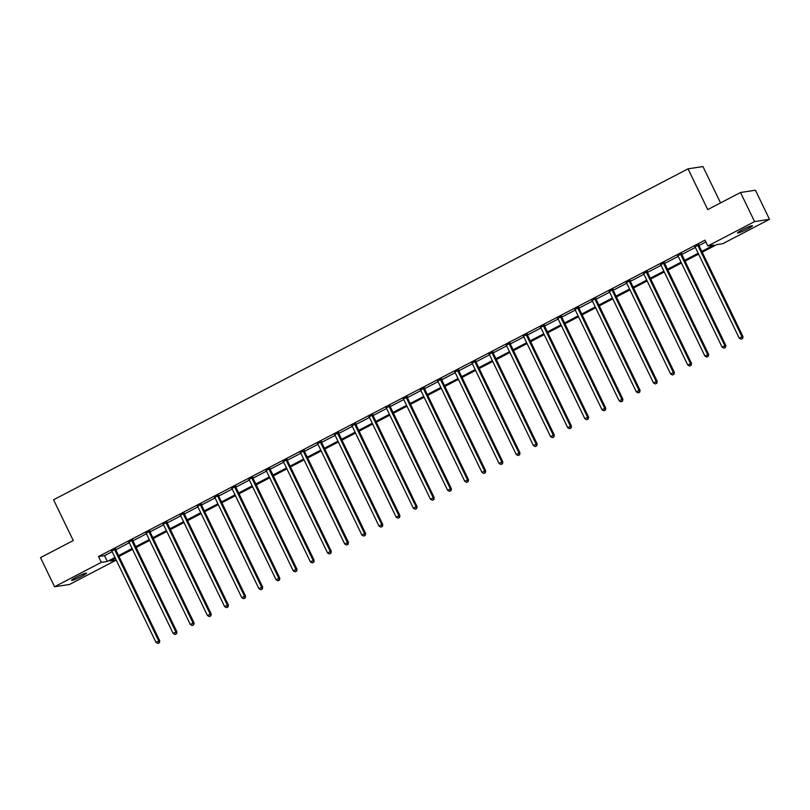 <?xml version="1.0" encoding="UTF-8"?>
<svg xmlns="http://www.w3.org/2000/svg" width="810" height="810" viewBox="0 0 810 810"><rect width="100%" height="100%" fill="white"/><g stroke="black" fill="none" stroke-linecap="round" stroke-linejoin="round"><path stroke-width="1.21" d="M76.494 577.115A8.313 0.81 -25.8 0 1 86.569 573.105A8.313 0.81 -25.8 0 1 81.658 576.325A8.313 0.81 -25.8 0 1 71.594 580.345A8.313 0.81 -25.8 0 1 76.494 577.115M742.416 229.746A8.313 0.81 -25.8 0 1 752.48 225.737A8.313 0.81 -25.8 0 1 747.579 228.967A8.313 0.81 -25.8 0 1 737.505 232.976A8.313 0.81 -25.8 0 1 742.416 229.746M720.535 202.905L702.958 166.556L688.034 168.834L53.561 499.79L73.264 540.543L40.5 557.634L54.574 586.744L101.301 562.373L107.355 561.452L114.959 557.482M688.034 168.834L707.737 209.587L740.502 192.496L755.426 190.218L769.5 219.328L722.763 243.709L716.718 244.63L702.199 252.204M115.364 558.313L110.18 561.016L116.225 560.095L69.498 584.476L54.574 586.744M701.794 251.373L713.894 245.055L707.839 245.977L705.024 240.155L98.496 556.551L104.541 555.63L112.144 551.661M115.759 549.777L129.296 542.71M132.719 539.774L132.769 540.331A1.296 1.235 -98.7 0 0 132.901 540.807L146.448 533.77M149.87 530.823L149.921 531.39A1.296 1.235 -98.7 0 0 150.052 531.866L163.6 524.819M167.214 522.936L180.762 515.869M184.366 513.986L197.913 506.918M201.336 503.982L201.386 504.539A1.296 1.235 -98.7 0 0 201.518 505.015L215.065 497.978M218.68 496.095L232.217 489.027M235.831 487.144L249.369 480.077M252.983 478.194L266.531 471.126M269.953 468.19L270.003 468.747A1.296 1.235 -98.7 0 0 270.135 469.223L283.682 462.186M287.104 459.24L287.155 459.807A1.296 1.235 -98.7 0 0 287.287 460.283L300.834 453.235M304.449 451.352L317.986 444.285M321.6 442.402L335.137 435.334M338.57 432.398L338.61 432.955A1.296 1.235 -98.7 0 0 338.742 433.431L352.289 426.394M355.722 423.448L355.772 424.015A1.296 1.235 -98.7 0 0 355.894 424.491L369.451 417.444M373.066 415.56L386.603 408.493M390.217 406.61L403.755 399.543M407.177 396.606L407.227 397.163A1.296 1.235 -98.7 0 0 407.359 397.639L420.906 390.602M424.521 388.719L438.058 381.652M441.673 379.768L455.22 372.701M458.835 370.818L472.372 363.751M475.794 360.815L475.845 361.371A1.296 1.235 -98.7 0 0 475.976 361.847L489.524 354.81M492.946 351.864L492.996 352.431A1.296 1.235 -98.7 0 0 493.128 352.907L506.675 345.86M510.29 343.977L523.827 336.909M527.442 335.026L540.989 327.969M544.411 325.023L544.462 325.579A1.296 1.235 -98.7 0 0 544.593 326.055L558.141 319.018M561.563 316.072L561.613 316.639A1.296 1.235 -98.7 0 0 561.745 317.115L575.292 310.068M578.907 308.185L592.444 301.117M596.059 299.234L609.596 292.177M613.028 289.231L613.069 289.788A1.296 1.235 -98.7 0 0 613.2 290.264L626.758 283.227M630.18 280.28L630.231 280.847A1.296 1.235 -98.7 0 0 630.362 281.323L643.909 274.276M647.524 272.393L661.061 265.326M664.676 263.442L678.213 256.385M681.635 253.439L681.686 253.996A1.296 1.235 -98.7 0 0 681.817 254.472L695.365 247.435M698.797 244.488L698.838 245.055A1.296 1.235 -98.7 0 0 698.969 245.531L705.895 241.947M698.827 244.843L695.031 246.827M681.666 253.793L677.869 255.778M664.514 262.744L660.717 264.728M647.362 271.694L643.565 273.669M630.21 280.635L626.413 282.619M613.059 289.585L609.262 291.57M595.897 298.536L592.1 300.52M578.745 307.486L574.948 309.46M561.593 316.426L557.796 318.411M544.442 325.377L540.645 327.361M527.29 334.327L523.493 336.312M510.138 343.278L506.331 345.252M492.976 352.218L489.179 354.203M475.824 361.169L472.027 363.153M458.673 370.119L454.876 372.104M441.521 379.07L437.724 381.044M424.369 388.01L420.572 389.995M407.207 396.961L403.41 398.945M390.055 405.911L386.259 407.896M372.904 414.862L369.107 416.836M355.752 423.802L351.955 425.787M338.6 432.753L334.803 434.737M321.438 441.703L317.642 443.688M304.287 450.654L300.49 452.628M287.135 459.594L283.338 461.578M269.983 468.544L266.186 470.529M252.831 477.495L249.035 479.469M235.669 486.445L231.873 488.42M218.518 495.386L214.721 497.37M201.366 504.336L197.569 506.321M184.214 513.287L180.417 515.261M167.062 522.237L163.266 524.212M149.911 531.178L146.114 533.162M132.749 540.128L128.952 542.113M115.597 549.079L111.8 551.053M740.502 192.496L754.576 221.606L769.5 219.328M98.496 556.551L101.301 562.373M707.839 245.977L754.576 221.606M118.574 555.599L132.111 548.532M135.726 546.649L149.263 539.592M152.877 537.708L166.415 530.641M170.029 528.758L183.576 521.691M187.181 519.807L200.728 512.74M204.343 510.857L217.88 503.8M221.494 501.916L235.032 494.849M238.646 492.966L252.183 485.899M255.798 484.015L269.345 476.948M272.95 475.065L286.497 468.008M290.112 466.125L303.649 459.057M307.263 457.174L320.8 450.107M324.415 448.224L337.952 441.156M341.567 439.273L355.104 432.216M358.719 430.333L372.266 423.265M375.88 421.382L389.418 414.315M393.032 412.432L406.569 405.375M410.184 403.481L423.721 396.424M427.336 394.541L440.873 387.474M444.487 385.59L458.035 378.523M461.649 376.64L475.186 369.583M478.801 367.689L492.338 360.632M495.953 358.749L509.49 351.682M513.105 349.798L526.642 342.731M530.256 340.848L543.804 333.791M547.408 331.897L560.955 324.84M564.57 322.957L578.107 315.89M581.722 314.007L595.259 306.939M598.874 305.056L612.411 297.999M616.025 296.106L629.572 289.048M633.177 287.165L646.724 280.098M650.339 278.215L663.876 271.147M667.491 269.264L681.028 262.207M684.642 260.314L698.179 253.257M698.585 254.087L685.047 261.154M681.433 263.037L667.896 270.094M664.281 271.988L650.734 279.045M647.119 280.928L633.582 287.995M629.967 289.879L616.43 296.946M612.816 298.829L599.279 305.886M595.664 307.78L582.127 314.837M578.512 316.72L564.965 323.787M561.36 325.671L547.813 332.738M544.198 334.621L530.661 341.678M527.047 343.572L513.51 350.629M509.895 352.512L496.358 359.579M492.743 361.462L479.196 368.53M475.591 370.413L462.044 377.47M458.43 379.363L444.892 386.421M441.278 388.304L427.741 395.371M424.126 397.254L410.589 404.322M406.974 406.205L393.437 413.262M389.823 415.155L376.275 422.212M372.661 424.096L359.124 431.163M355.509 433.046L341.972 440.113M338.357 441.997L324.82 449.054M321.205 450.947L307.668 458.004M304.054 459.888L290.507 466.955M286.892 468.838L273.355 475.905M269.74 477.789L256.203 484.846M252.588 486.729L239.051 493.796M235.437 495.679L221.899 502.747M218.285 504.63L204.738 511.697M201.133 513.581L187.586 520.638M183.971 522.521L170.434 529.588M166.819 531.471L153.282 538.539M149.668 540.422L136.131 547.489M132.516 549.372L118.969 556.429M104.541 555.63L107.355 561.452M697.815 245.005L697.835 245.207A1.296 1.235 -98.7 0 0 697.967 245.683L741.98 336.737L739.236 338.175L695.213 247.121A1.296 1.235 -98.7 0 0 694.929 246.726L694.778 246.584M697.967 245.683L698.969 245.531L742.993 336.585L741.98 336.737L742.193 338.641L741.089 339.218L742.193 338.641M742.598 338.58L742.993 336.585M739.236 338.175L741.089 339.218M680.663 253.945L680.683 254.158A1.296 1.235 -98.7 0 0 680.805 254.634L724.828 345.688L722.085 347.125L678.061 256.061A1.296 1.235 -98.7 0 0 677.767 255.666L677.626 255.535M680.805 254.634L681.817 254.472L725.841 345.536L724.828 345.688L725.041 347.591L723.938 348.158L725.041 347.591M725.446 347.531L725.841 345.536M722.085 347.125L723.938 348.158M663.512 262.896L663.522 263.098A1.296 1.235 -98.7 0 0 663.653 263.574L707.677 354.638L704.923 356.076L660.909 265.012A1.296 1.235 -98.7 0 0 660.616 264.617L660.474 264.485M664.483 262.389L664.534 262.946A1.296 1.235 -98.7 0 0 664.666 263.422L708.689 354.486L707.677 354.638L707.889 356.532L706.786 357.109L707.889 356.532M708.284 356.471L708.689 354.486M704.923 356.076L706.786 357.109M646.35 271.846L646.37 272.049A1.296 1.235 -98.7 0 0 646.501 272.524L690.525 363.589L687.771 365.016L643.758 273.962A1.296 1.235 -98.7 0 0 643.464 273.567L643.312 273.426M647.332 271.34L647.382 271.897A1.296 1.235 -98.7 0 0 647.514 272.373L691.527 363.427L690.525 363.589L690.727 365.482L689.634 366.059L690.727 365.482M691.132 365.421L691.527 363.427M687.771 365.016L689.634 366.059M629.198 280.797L629.218 280.999A1.296 1.235 -98.7 0 0 629.35 281.475L673.373 372.529L670.619 373.967L626.596 282.903A1.296 1.235 -98.7 0 0 626.312 282.518L626.16 282.376M629.35 281.475L630.362 281.323L674.376 372.377L673.373 372.529L673.576 374.433L672.482 375L673.576 374.433M673.981 374.372L674.376 372.377M670.619 373.967L672.482 375M612.046 289.737L612.066 289.95A1.296 1.235 -98.7 0 0 612.198 290.425L656.211 381.48L653.467 382.917L609.444 291.853A1.296 1.235 -98.7 0 0 609.16 291.458L609.009 291.327M612.198 290.425L613.2 290.264L657.224 381.328L656.211 381.48L656.424 383.383L655.32 383.95L656.424 383.383M656.829 383.322L657.224 381.328M653.467 382.917L655.32 383.95M594.894 298.688L594.915 298.89A1.296 1.235 -98.7 0 0 595.046 299.366L639.06 390.43L636.316 391.868L592.292 300.804A1.296 1.235 -98.7 0 0 591.999 300.409L591.857 300.277M595.866 298.181L595.917 298.738A1.296 1.235 -98.7 0 0 596.049 299.214L640.072 390.278L639.06 390.43L639.272 392.324L638.169 392.901L639.272 392.324M639.677 392.263L640.072 390.278M636.316 391.868L638.169 392.901M577.743 307.638L577.753 307.841A1.296 1.235 -98.7 0 0 577.884 308.316L621.908 399.381L619.154 400.808L575.14 309.754A1.296 1.235 -98.7 0 0 574.847 309.359L574.705 309.217M578.715 307.122L578.765 307.689A1.296 1.235 -98.7 0 0 578.897 308.164L622.92 399.219L621.908 399.381L622.12 401.274L621.017 401.851L622.12 401.274M622.525 401.213L622.92 399.219M619.154 400.808L621.017 401.851M560.581 316.589L560.601 316.791A1.296 1.235 -98.7 0 0 560.733 317.267L604.756 408.321L602.002 409.759L557.989 318.695A1.296 1.235 -98.7 0 0 557.695 318.31L557.543 318.168M560.733 317.267L561.745 317.115L605.758 408.169L604.756 408.321L604.959 410.225L603.865 410.791L604.959 410.225M605.364 410.164L605.758 408.169M602.002 409.759L603.865 410.791M543.429 325.529L543.449 325.742A1.296 1.235 -98.7 0 0 543.581 326.217L587.604 417.272L584.85 418.709L540.827 327.645A1.296 1.235 -98.7 0 0 540.543 327.25L540.391 327.118M543.581 326.217L544.593 326.055L588.607 417.12L587.604 417.272L587.807 419.175L586.713 419.742L587.807 419.175M588.212 419.114L588.607 417.12M584.85 418.709L586.713 419.742M526.277 334.479L526.297 334.682A1.296 1.235 -98.7 0 0 526.429 335.158L570.442 426.222L567.699 427.65L523.675 336.595A1.296 1.235 -98.7 0 0 523.392 336.201L523.24 336.069M527.259 333.973L527.3 334.53A1.296 1.235 -98.7 0 0 527.431 335.006L571.455 426.07L570.442 426.222L570.655 428.115L569.562 428.692L570.655 428.115M571.06 428.055L571.455 426.07M567.699 427.65L569.562 428.692M509.125 343.43L509.146 343.632A1.296 1.235 -98.7 0 0 509.277 344.108L553.291 435.173L550.547 436.6L506.523 345.546A1.296 1.235 -98.7 0 0 506.23 345.151L506.088 345.009M510.097 342.913L510.148 343.481A1.296 1.235 -98.7 0 0 510.28 343.956L554.303 435.01L553.291 435.173L553.503 437.066L552.4 437.643L553.503 437.066M553.908 437.005L554.303 435.01M550.547 436.6L552.4 437.643M491.974 352.38L491.984 352.583A1.296 1.235 -98.7 0 0 492.115 353.059L536.139 444.113L533.395 445.551L489.372 354.486A1.296 1.235 -98.7 0 0 489.078 354.102L488.936 353.96M492.115 353.059L493.128 352.907L537.151 443.961L536.139 444.113L536.352 446.016L535.248 446.583L536.352 446.016M536.757 445.956L537.151 443.961M533.395 445.551L535.248 446.583M474.822 361.321L474.832 361.533A1.296 1.235 -98.7 0 0 474.964 362.009L518.987 453.063L516.233 454.501L472.22 363.437A1.296 1.235 -98.7 0 0 471.926 363.042L471.784 362.91M474.964 362.009L475.976 361.847L519.99 452.911L518.987 453.063L519.2 454.967L518.096 455.534L519.2 454.967M519.595 454.896L519.99 452.911M516.233 454.501L518.096 455.534M457.66 370.271L457.68 370.474A1.296 1.235 -98.7 0 0 457.812 370.95L501.835 462.014L499.082 463.442L455.058 372.387A1.296 1.235 -98.7 0 0 454.774 371.992L454.623 371.861M458.642 369.765L458.693 370.322A1.296 1.235 -98.7 0 0 458.825 370.798L502.838 461.862L501.835 462.014L502.038 463.907L500.944 464.484L502.038 463.907M502.443 463.846L502.838 461.862M499.082 463.442L500.944 464.484M440.508 379.222L440.529 379.424A1.296 1.235 -98.7 0 0 440.66 379.9L484.674 470.964L481.93 472.392L437.906 381.338A1.296 1.235 -98.7 0 0 437.623 380.943L437.471 380.801M441.49 378.705L441.541 379.272A1.296 1.235 -98.7 0 0 441.663 379.748L485.686 470.802L484.674 470.964L484.886 472.858L483.793 473.435L484.886 472.858M485.291 472.797L485.686 470.802M481.93 472.392L483.793 473.435M423.357 388.172L423.377 388.375A1.296 1.235 -98.7 0 0 423.508 388.851L467.522 479.905L464.778 481.342L420.755 390.278A1.296 1.235 -98.7 0 0 420.471 389.893L420.319 389.752M424.339 387.656L424.379 388.223A1.296 1.235 -98.7 0 0 424.511 388.699L468.534 479.753L467.522 479.905L467.734 481.808L466.631 482.375L467.734 481.808M468.139 481.748L468.534 479.753M464.778 481.342L466.631 482.375M406.205 397.113L406.225 397.325A1.296 1.235 -98.7 0 0 406.347 397.801L450.37 488.855L447.626 490.293L403.603 399.229A1.296 1.235 -98.7 0 0 403.309 398.834L403.167 398.702M406.347 397.801L407.359 397.639L451.383 488.703L450.37 488.855L450.583 490.759L449.479 491.326L450.583 490.759M450.988 490.688L451.383 488.703M447.626 490.293L449.479 491.326M389.053 406.063L389.063 406.266A1.296 1.235 -98.7 0 0 389.195 406.742L433.218 497.806L430.464 499.233L386.451 408.179A1.296 1.235 -98.7 0 0 386.157 407.784L386.016 407.653M390.025 405.557L390.076 406.114A1.296 1.235 -98.7 0 0 390.207 406.59L434.221 497.654L433.218 497.806L433.431 499.699L432.327 500.276L433.431 499.699M433.826 499.638L434.221 497.654M430.464 499.233L432.327 500.276M371.891 415.014L371.911 415.216A1.296 1.235 -98.7 0 0 372.043 415.692L416.067 506.756L413.313 508.184L369.299 417.13A1.296 1.235 -98.7 0 0 369.006 416.735L368.854 416.593M372.873 414.497L372.924 415.064A1.296 1.235 -98.7 0 0 373.056 415.54L417.069 506.594L416.067 506.756L416.269 508.65L415.176 509.227L416.269 508.65M416.674 508.589L417.069 506.594M413.313 508.184L415.176 509.227M354.74 423.964L354.76 424.167A1.296 1.235 -98.7 0 0 354.891 424.642L398.915 515.697L396.161 517.134L352.137 426.07A1.296 1.235 -98.7 0 0 351.854 425.685L351.702 425.544M354.891 424.642L355.894 424.491L399.917 515.545L398.915 515.697L399.117 517.6L398.024 518.167L399.117 517.6M399.522 517.539L399.917 515.545M396.161 517.134L398.024 518.167M337.588 432.904L337.608 433.117A1.296 1.235 -98.7 0 0 337.74 433.593L381.753 524.647L379.009 526.085L334.986 435.021A1.296 1.235 -98.7 0 0 334.702 434.626L334.55 434.494M337.74 433.593L338.742 433.431L382.766 524.495L381.753 524.647L381.966 526.551L380.862 527.118L381.966 526.551M382.371 526.48L382.766 524.495M379.009 526.085L380.862 527.118M320.436 441.855L320.456 442.058A1.296 1.235 -98.7 0 0 320.578 442.533L364.601 533.598L361.857 535.025L317.834 443.971A1.296 1.235 -98.7 0 0 317.54 443.576L317.399 443.445M321.408 441.349L321.459 441.906A1.296 1.235 -98.7 0 0 321.59 442.382L365.614 533.446L364.601 533.598L364.814 535.491L363.71 536.068L364.814 535.491M365.219 535.43L365.614 533.446M361.857 535.025L363.71 536.068M303.284 450.805L303.294 451.008A1.296 1.235 -98.7 0 0 303.426 451.484L347.45 542.548L344.695 543.976L300.682 452.922A1.296 1.235 -98.7 0 0 300.389 452.527L300.247 452.385M304.256 450.289L304.307 450.856A1.296 1.235 -98.7 0 0 304.438 451.332L348.462 542.386L347.45 542.548L347.662 544.442L346.558 545.019L347.662 544.442M348.057 544.381L348.462 542.386M344.695 543.976L346.558 545.019M286.122 459.756L286.143 459.958A1.296 1.235 -98.7 0 0 286.274 460.434L330.298 551.488L327.544 552.926L283.53 461.862A1.296 1.235 -98.7 0 0 283.237 461.477L283.085 461.335M286.274 460.434L287.287 460.283L331.3 551.337L330.298 551.488L330.5 553.392L329.407 553.959L330.5 553.392M330.905 553.331L331.3 551.337M327.544 552.926L329.407 553.959M268.971 468.696L268.991 468.909A1.296 1.235 -98.7 0 0 269.123 469.385L313.146 560.439L310.392 561.877L266.368 470.812A1.296 1.235 -98.7 0 0 266.085 470.418L265.933 470.286M269.123 469.385L270.135 469.223L314.148 560.287L313.146 560.439L313.349 562.342L312.255 562.909L313.349 562.342M313.753 562.272L314.148 560.287M310.392 561.877L312.255 562.909M251.819 477.647L251.839 477.849A1.296 1.235 -98.7 0 0 251.971 478.325L295.984 569.389L293.24 570.817L249.217 479.763A1.296 1.235 -98.7 0 0 248.933 479.368L248.781 479.236M252.801 477.141L252.841 477.697A1.296 1.235 -98.7 0 0 252.973 478.173L296.997 569.238L295.984 569.389L296.197 571.283L295.093 571.86L296.197 571.283M296.602 571.222L296.997 569.238M293.24 570.817L295.093 571.86M234.667 486.597L234.687 486.8A1.296 1.235 -98.7 0 0 234.819 487.276L278.832 578.34L276.089 579.768L232.065 488.714A1.296 1.235 -98.7 0 0 231.771 488.319L231.63 488.177M235.639 486.081L235.69 486.648A1.296 1.235 -98.7 0 0 235.821 487.124L279.845 578.178L278.832 578.34L279.045 580.233L277.941 580.81L279.045 580.233M279.45 580.173L279.845 578.178M276.089 579.768L277.941 580.81M217.515 495.548L217.525 495.75A1.296 1.235 -98.7 0 0 217.657 496.226L261.681 587.28L258.927 588.718L214.913 497.654A1.296 1.235 -98.7 0 0 214.62 497.269L214.478 497.127M218.487 495.031L218.538 495.599A1.296 1.235 -98.7 0 0 218.67 496.074L262.693 587.128L261.681 587.28L261.893 589.184L260.79 589.751L261.893 589.184M262.298 589.123L262.693 587.128M258.927 588.718L260.79 589.751M200.364 504.488L200.374 504.691A1.296 1.235 -98.7 0 0 200.505 505.177L244.529 596.231L241.775 597.669L197.761 506.604A1.296 1.235 -98.7 0 0 197.468 506.209L197.316 506.078M200.505 505.177L201.518 505.015L245.531 596.079L244.529 596.231L244.731 598.124L243.638 598.701L244.731 598.124M245.136 598.063L245.531 596.079M241.775 597.669L243.638 598.701M183.202 513.439L183.222 513.641A1.296 1.235 -98.7 0 0 183.354 514.117L227.377 605.181L224.623 606.609L180.6 515.555A1.296 1.235 -98.7 0 0 180.316 515.16L180.164 515.028M184.184 512.933L184.234 513.489A1.296 1.235 -98.7 0 0 184.366 513.965L228.379 605.029L227.377 605.181L227.58 607.075L226.486 607.652L227.58 607.075M227.985 607.014L228.379 605.029M224.623 606.609L226.486 607.652M166.05 522.389L166.07 522.592A1.296 1.235 -98.7 0 0 166.202 523.068L210.215 614.132L207.471 615.559L163.448 524.505A1.296 1.235 -98.7 0 0 163.164 524.111L163.012 523.969M167.032 521.873L167.073 522.44A1.296 1.235 -98.7 0 0 167.204 522.916L211.228 613.97L210.215 614.132L210.428 616.025L209.334 616.602L210.428 616.025M210.833 615.964L211.228 613.97M207.471 615.559L209.334 616.602M148.898 531.34L148.918 531.542A1.296 1.235 -98.7 0 0 149.05 532.018L193.064 623.072L190.32 624.51L146.296 533.446A1.296 1.235 -98.7 0 0 146.002 533.061L145.861 532.919M149.05 532.018L150.052 531.866L194.076 622.92L193.064 623.072L193.276 624.976L192.173 625.543L193.276 624.976M193.681 624.915L194.076 622.92M190.32 624.51L192.173 625.543M131.746 540.28L131.757 540.483A1.296 1.235 -98.7 0 0 131.888 540.958L175.912 632.023L173.168 633.46L129.144 542.396A1.296 1.235 -98.7 0 0 128.851 542.001L128.709 541.87M131.888 540.958L132.901 540.807L176.924 631.871L175.912 632.023L176.124 633.916L175.021 634.493L176.124 633.916M176.529 633.855L176.924 631.871M173.168 633.46L175.021 634.493M114.595 549.231L114.605 549.433A1.296 1.235 -98.7 0 0 114.736 549.909L158.76 640.973L156.006 642.401L111.993 551.347A1.296 1.235 -98.7 0 0 111.699 550.952L111.557 550.82M115.567 548.724L115.617 549.281A1.296 1.235 -98.7 0 0 115.749 549.757L159.762 640.821L158.76 640.973L158.973 642.867L157.869 643.444L158.973 642.867M159.368 642.806L159.762 640.821M156.006 642.401L157.869 643.444M697.835 245.207L698.838 245.055M680.683 254.158L681.686 253.996M663.522 263.098L664.534 262.946M663.653 263.574L664.666 263.422M646.37 272.049L647.382 271.897M646.501 272.524L647.514 272.373M629.218 280.999L630.231 280.847M612.066 289.95L613.069 289.788M594.915 298.89L595.917 298.738M595.046 299.366L596.049 299.214M577.753 307.841L578.765 307.689M577.884 308.316L578.897 308.164M560.601 316.791L561.613 316.639M543.449 325.742L544.462 325.579M526.297 334.682L527.3 334.53M526.429 335.158L527.431 335.006M509.146 343.632L510.148 343.481M509.277 344.108L510.28 343.956M491.984 352.583L492.996 352.431M474.832 361.533L475.845 361.371M457.68 370.474L458.693 370.322M457.812 370.95L458.825 370.798M440.529 379.424L441.541 379.272M440.66 379.9L441.663 379.748M423.377 388.375L424.379 388.223M423.508 388.851L424.511 388.699M406.225 397.325L407.227 397.163M389.063 406.266L390.076 406.114M389.195 406.742L390.207 406.59M371.911 415.216L372.924 415.064M372.043 415.692L373.056 415.54M354.76 424.167L355.772 424.015M337.608 433.117L338.61 432.955M320.456 442.058L321.459 441.906M320.578 442.533L321.59 442.382M303.294 451.008L304.307 450.856M303.426 451.484L304.438 451.332M286.143 459.958L287.155 459.807M268.991 468.909L270.003 468.747M251.839 477.849L252.841 477.697M251.971 478.325L252.973 478.173M234.687 486.8L235.69 486.648M234.819 487.276L235.821 487.124M217.525 495.75L218.538 495.599M217.657 496.226L218.67 496.074M200.374 504.691L201.386 504.539M183.222 513.641L184.234 513.489M183.354 514.117L184.366 513.965M166.07 522.592L167.073 522.44M166.202 523.068L167.204 522.916M148.918 531.542L149.921 531.39M131.757 540.483L132.769 540.331M114.605 549.433L115.617 549.281M114.736 549.909L115.749 549.757"/></g></svg>
